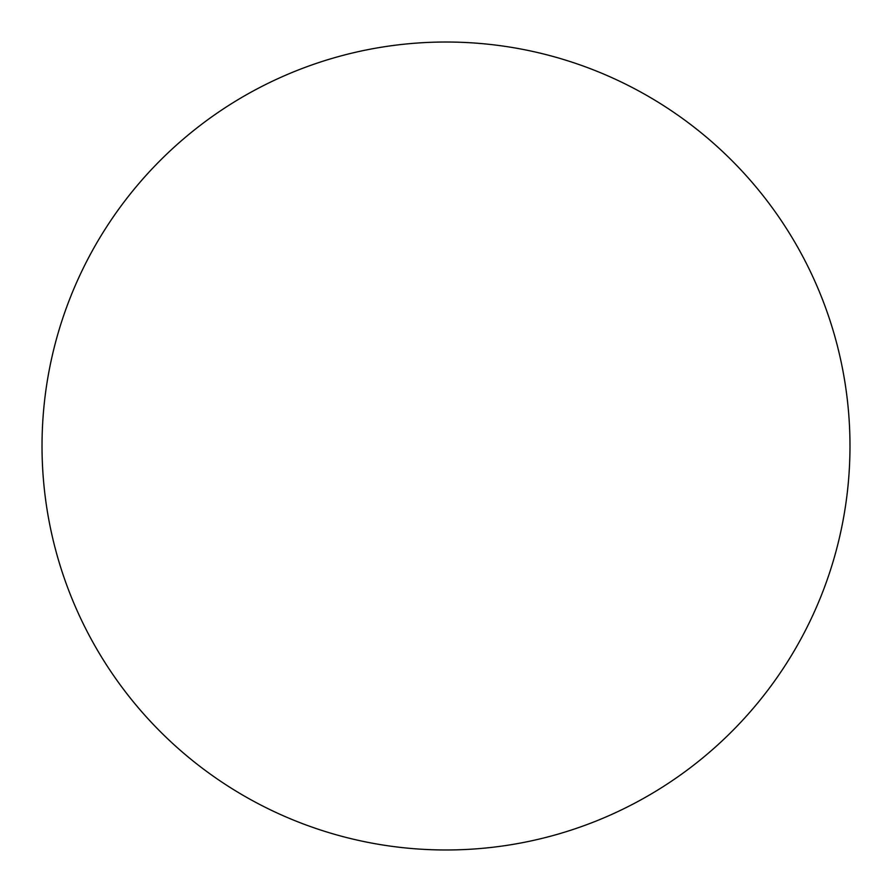 <?xml version="1.0" encoding="UTF-8"?>
<svg xmlns="http://www.w3.org/2000/svg" width="892" height="892" viewBox="0 0 892 892"><rect width="100%" height="100%" fill="white"/><g stroke="black" fill="none" stroke-linecap="round" stroke-linejoin="round"><path stroke-width="1.34" d="M821.933 593.905A403.976 403.976 0 0 0 386.125 46.484A403.976 403.976 0 0 0 129.953 697.611A403.976 403.976 0 0 0 821.933 593.905"/></g></svg>
